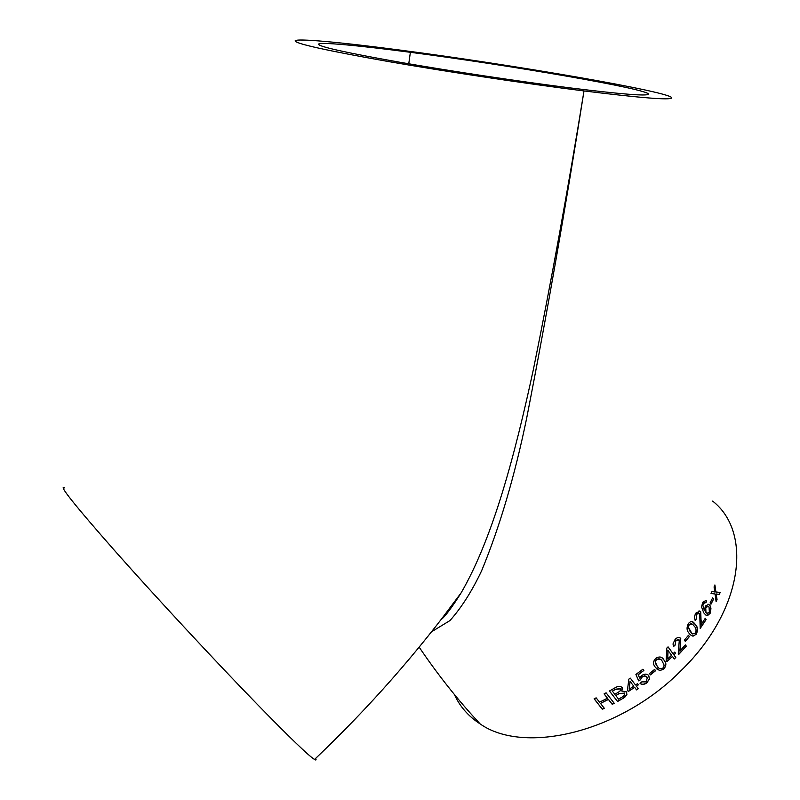 <?xml version="1.0" encoding="UTF-8"?>
<svg xmlns="http://www.w3.org/2000/svg" width="800" height="800" viewBox="0 0 800 800"><rect width="100%" height="100%" fill="white"/><g stroke="black" fill="none" stroke-linecap="round" stroke-linejoin="round"><path stroke-width="1.2" d="M64.88 488C57.38 483.52 74.22 504.68 115.4 551.47C155.91 597.19 214.79 660.63 256.96 704C289.39 737.25 308.57 755.74 314.51 759.46C316.1 760.42 316.47 760.08 315.61 758.42M401.06 50.22C341.02 42.3 295.39 38 295.1 40.94C296.11 43.8 327 50.63 387.76 61.43C446.93 71.76 526.09 83.67 584 90.94C641.28 97.99 670.53 100.31 671.74 97.9C672.64 92.22 513.55 64.84 401.06 50.22M441.89 618.53L461.19 592.77C493.12 537.53 514.88 455.27 533.53 368.78C551.31 281.11 568.14 188.5 584 90.94C565.61 207.66 546.49 316.78 526.65 418.29C514.68 476.26 499.68 527.05 481.67 570.66C472.07 590.99 461.5 607.63 449.96 620.57L431.5 631.82M570.52 87.94C621.23 94.21 647.2 96.28 648.43 94.18C649.79 89.33 509.62 65.16 410.37 52.3C357.85 45.38 318.67 41.73 318.47 44.27C319.49 46.81 346.52 52.78 399.55 62.2C451.08 71.2 519.78 81.54 570.52 87.94M668.07 646.85L673.08 653.75L674.71 652.1L675.57 653.29L673.95 654.95L675.79 657.48L674.29 658.98L672.45 656.44L667.05 661.65L666.17 660.45L666.84 648.07L668.07 646.85M454.36 694.45C459.82 706.5 468.41 716.32 480.13 723.91C524.11 755.01 620.19 732.43 681.08 670.6C742.97 610.73 752.94 532.38 712.61 501.09M675.12 645.13L673.54 646.55L673 643.92L675.1 639.42C677.32 637.16 679.2 636.84 680.75 638.45L679.84 651.08L685.4 644.9L686.3 646.15L678.74 654.44L678.26 653.36L679.32 640.02L675.85 640.54L675.12 645.13L675.85 640.54M688.45 635.27L689.38 636.58L685.35 641.43L684.4 640.12L688.45 635.27M659.95 670.68L655.45 667.49L654.43 665.89C652.86 663.53 653.3 661.01 655.74 658.35C659.41 656.15 662.15 656.7 663.96 660L664.3 660.51C666.54 662.99 666.36 665.88 663.74 669.17L659.8 670.53L663.74 669.17M693.09 636.21L690.4 634.85L689.01 633.18C686.61 630.55 686.44 627.31 688.5 623.44C690.34 621.37 692.03 621.03 693.57 622.41L695.52 624.6C697.91 627.23 698.12 630.47 696.16 634.34L692.88 636.12L696.16 634.34M696.42 618.9L695.15 620.44L694.47 617.22L695.13 614.63L695.98 613.02L699.96 611.21L700.76 611.83L700.94 624.86L705.25 618.31L706.12 619.57L700.25 628.38L699.65 613.49L696.71 614.15L696.42 618.9L696.71 614.15M705.37 606.01L708.68 604.34L709.97 605.48L710.96 608.18L710.1 613.35L707.7 615.46L705.84 615.08L703.75 612.85L701.55 606.9L702.73 602.27L705.94 600.57L706.72 601.11L705.86 602.87L704.75 602.36L702.83 605.2L704.4 610.7L705.37 606.01M712.68 597.81L713.57 599.13L710.96 604.24L710.06 602.92L712.68 597.81M638.25 674.67L639.64 678.08L641.81 675.45C644.79 673.66 647.1 673.7 648.73 675.57L649.49 678.89L646.78 682.93C644.08 684.73 641.82 684.86 640.02 683.31L641.77 681.88L645.99 681.88L647.36 677.78L645.51 676.1L643.82 676.15L642.21 676.94L640.41 679.85L638.65 680.87L635.91 674.44L642.93 669.21L643.87 670.45L638.27 674.72M654.61 669.4L655.58 670.71L650.46 674.86L649.48 673.55L654.61 669.4L655.58 670.71M630.31 678.14L635.52 685L637.46 683.66L638.36 684.84L636.42 686.18L638.34 688.69L636.56 689.89L634.65 687.38L628.32 691.5L627.42 690.32L628.86 679.13L630.31 678.14M609.42 691.01L615.09 687.79C617.9 686.01 620.25 685.92 622.12 687.52L621.76 691.03L626.5 691.87L626.92 694.76L624.68 697.35L617.57 701.51L609.42 691.01M606.09 692.82L614.25 703.31L612.25 704.37L608.41 699.46L600.5 703.41L604.35 708.31L602.33 709.26L594.12 698.8L596.14 697.85L599.53 702.17L607.44 698.22L604.07 693.88L606.09 692.82M715.89 591.97L720.16 592.44L719.32 594.46L716.17 593.95L717.05 599.58L716.1 601.58L715.07 593.98L711.03 593.55L712.01 591.47L714.81 591.99L714.07 586.91L714.91 584.94L715.89 591.97L714.71 585.4M408.78 63.8L410.37 52.3L408.76 63.79M719.08 594.43L720.16 592.44M719.9 592.43L715.63 591.96M712 591.5L714.81 591.99M716.04 601.15L717.05 599.58M716.79 599.56L716.17 593.95M600.5 703.41L608.35 699.25L612.19 704.16L614.12 703.14M604.15 693.85L607.44 698.22M594.22 698.76L602.33 709.26M602.29 709.05L604.21 708.14M609.48 690.98L617.57 701.51M617.5 701.31L623.29 698.25M623.21 698.05L626.65 695L626.67 692.2M622.5 688.53L621.76 691.03M622.41 688.34L622.11 687.51M624.39 692.92L624.81 693.92L623.64 696.17L618.6 699.17L615.82 695.57L619.21 693.38L624.57 693.3M620.23 688.68L620.63 689.56L619.91 691.23L614.86 694.33L612.39 691.14L615.33 689.22L620.23 688.68L620.49 689.21M612.39 691.14L615.41 689.42L620.31 688.87M615.82 695.57L619.29 693.57L624.48 693.11M627.43 690.27L628.32 691.5M628.23 691.32L634.65 687.38M634.55 687.2L636.56 689.89M636.46 689.71L638.21 688.52M638.24 684.68L636.42 686.18M629.19 689.2L630.02 681.27L633.75 686.2L629.19 689.2L630.12 681.45L633.75 686.2M650.33 674.69L655.43 670.56M638.19 674.59L639.64 678.08M638.13 674.51L643.87 670.45M643.74 670.29L642.93 669.21M638.56 680.68L640.41 679.85M640.29 679.68L642.21 676.94M642.09 676.78L644.76 675.8L647.01 677.08M640.09 683.26C641.81 684.68 644 684.51 646.66 682.77L646.78 682.93M646.66 682.77L649.49 678.89M649.36 678.72L648.65 675.5M710.81 604.02L713.57 599.13M713.32 599.11L712.58 598.01M706.65 615.45L709.86 613.31L710.32 612.09L710.86 609.2L709.97 605.48M709.72 605.45L708.03 604.13M702.83 605.2L704.4 610.7M702.59 605.16L703.41 603.46M703.17 603.42L704.75 602.36M705.68 602.72L706.72 601.11M706.47 601.08L705.15 600.31M707.33 613.49L705.73 612.44L705.73 607.46L707.57 606.26M705.97 607.5L708.13 606.43L709.09 607.26L709.34 612.3L706.92 613.3L705.97 612.49L705.73 607.46M695.08 620.19L696.2 618.83M696.48 614.09L698.48 612.9M700.12 628.18L706.12 619.57M705.89 619.51L705.16 618.46M701.26 620.23L700.94 624.86M701.03 620.17L700.76 611.83M700.52 611.78L699.04 610.81M691.97 635.79L692.88 636.12M695.94 634.26C697.9 630.4 697.68 627.16 695.3 624.53L695.52 624.6M695.3 624.53L692.22 621.69M692.88 634.12L690.1 631.45L688.21 627.01L689.03 624.47L691.47 623.56M688.42 627.09L689.25 624.55L692.54 624.16L694.31 626.27C696.16 628.04 696.52 630.37 695.4 633.27L691.93 633.48L688.21 627.01M668.01 646.9L673.08 653.75M666.92 661.47L672.45 656.44M674.17 658.81L675.79 657.48M675.61 657.36L673.95 654.95M673.77 654.82L675.57 653.29M675.39 653.17L674.65 652.15M667.69 659.02L667.92 650.33L671.58 655.25L667.69 659.02L668.09 650.46M656.51 668.78L659.8 670.53M663.58 669.03C666.2 665.75 666.38 662.86 664.13 660.37L663.96 660M663.79 659.86L662.04 657.94M658.42 667.65L656.12 664.68L655.16 661.62L656.37 659.31L660.61 659.49M655.31 661.76L656.52 659.45C659.22 658.25 661.15 658.92 662.34 661.47L664.15 665.23L662.95 668.11C660.26 669.29 658.32 668.61 657.13 666.07L655.16 661.62M685.22 641.25L689.38 636.58M689.17 636.49L688.37 635.37M673.47 646.33L674.93 645.01M675.66 640.43L678.6 639.6M678.62 654.26L686.3 646.15M686.1 646.05L685.33 644.98M680.6 646.61L679.84 651.08M680.41 646.5L680.75 638.45M680.55 638.35L679.46 637.59M314.51 759.46C369.21 707.51 418.1 651.94 461.19 592.77M480.13 723.91C458.3 700.55 437.97 674.96 419.15 647.13M461.18 592.78C451.86 607.56 445.12 616.55 440.94 619.76"/></g></svg>
